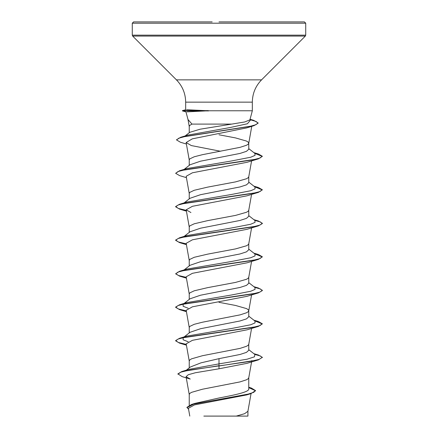 <?xml version="1.0" encoding="UTF-8"?>
<svg xmlns="http://www.w3.org/2000/svg" width="438" height="438" viewBox="0 0 438 438"><rect width="100%" height="100%" fill="white"/><g stroke="black" fill="none" stroke-linecap="round" stroke-linejoin="round"><path stroke-width="0.66" d="M219 21.9L304.421 21.9L305.724 23.203L132.276 23.203L133.579 21.9L212.156 21.9M249.895 119.875L252.332 110.77L208.291 110.77L186.927 111.882M184.716 136.278L189.813 132.303L200.122 129.205L231.768 124.096L191.981 124.096L188.022 119.558L185.958 111.854M231.768 124.096L244.722 121.967L249.89 119.87M189.238 405.325L189.238 394.457L189.813 393.412L191.505 392.36L202.465 389.223L240.046 381.892L246.495 379.795L248.187 378.75L248.762 377.704M248.762 387.236L251.385 388.057L255.589 390.619L253.679 392.355L248.204 394.09L191.444 404.509L194.817 403.414L219 397.989C234.932 394.983 249.08 392.021 248.762 389.004L248.762 377.786M186.38 370.159L190.36 367L201.02 362.834L219 358.656L240.057 354.468L246.463 352.376L248.762 350.28L248.762 344.279M189.238 367.893L189.238 360.95L189.813 359.905L191.505 358.853L202.465 355.716L240.046 348.385L246.495 346.288L248.187 345.243L248.746 344.367L251.576 328.429M183.697 337.265L190.026 332.294L200.511 328.724L240.035 320.966L246.49 318.869L248.762 316.773L248.762 310.69L248.187 309.644L246.495 308.593L235.534 305.456L219 302.313M189.238 332.918L189.238 327.443L189.813 326.398L194.253 324.301L202.465 322.209L240.046 314.878L246.495 312.781L248.187 311.736L248.762 310.69M183.697 303.758L190.021 298.798L200.494 295.223L240.051 287.454L246.501 285.362L248.762 283.266L248.762 277.265M189.238 299.411L189.238 293.936L189.813 292.891L194.253 290.794L207.612 287.656L235.534 282.417L246.495 279.28L248.187 278.229L248.746 277.353L251.576 261.42M183.697 270.251L190.021 265.291L200.5 261.716L240.046 253.947L246.463 251.855L248.762 249.759L248.762 243.763M189.238 265.904L189.238 260.429L189.813 259.384L194.253 257.287L207.612 254.149L235.534 248.91L246.495 245.773L248.187 244.722L248.746 243.846L251.576 227.913M183.697 236.744L190.032 231.773L200.516 228.203L240.035 220.445L246.49 218.348L248.762 216.257L248.762 210.256M189.238 232.397L189.238 226.922L189.813 225.877L194.253 223.78L207.612 220.642L235.534 215.403L246.495 212.266L248.187 211.215L248.746 210.339L251.576 194.406M183.697 203.237L190.021 198.277L200.494 194.702L240.051 186.933L246.501 184.841L248.762 182.75L248.762 176.749M189.238 198.89L189.238 193.415L189.813 192.37L194.253 190.273L207.612 187.136L235.534 181.896L246.495 178.759L248.187 177.708L248.746 176.832L251.576 160.899M183.697 169.73L190.021 164.77L200.5 161.195L240.046 153.426L246.463 151.334L248.762 149.243L248.762 143.155L248.187 142.109L246.495 141.063L235.534 137.921L219 134.778M189.238 165.383L189.238 159.908L189.813 158.863L194.253 156.771L202.465 154.674L240.046 147.343L246.495 145.252L248.187 144.206L248.762 143.155M189.238 132.752L189.238 126.401L189.813 125.356L191.981 124.096M255.589 390.619L250.897 393.642L246.725 394.912L194.494 404.898L188.406 408.304L189.791 416.1M247.93 411.107L247.93 416.095L203.829 416.095M236.285 416.095L244.618 413.686L247.913 411.282L251.056 393.592M219 358.656L219 363.874L189.03 369.338L181.797 371.555L177.883 373.888L182.175 376.636L190.256 379.062L186.068 376.68L189.254 394.627M248.762 388.49L248.762 389.004M248.762 349.672L254.916 354.495L254.412 356.839L247.169 359.182L219 363.874L219 365.697L181.797 371.555M191.444 404.509L186.938 407.34L188.586 409.344M258.404 359.894L247.081 363.326L219 368.796L219 365.976L258.404 359.894L262.362 357.32L259.055 359.417L249.655 361.509L189.654 370.072L180.91 372.119L177.883 374.167M248.762 387.619L255.578 390.756M250.897 393.642L193.738 404.126L186.938 407.619M219 368.796L195.386 372.743L188.313 374.709L186.068 376.68M186.402 144.036L180.423 142.23L176.547 139.936L178.896 138.151L185.635 136.366L254.007 125.651L246.868 127.863L192.287 138.857L186.139 142.531L191.324 145.569L220.549 151.258M186.424 177.653L179.585 175.605L175.638 173.311L178.107 171.504L185.225 169.698L258.404 158.857L247.076 162.284L192.419 172.786L186.183 176.29L189.254 193.585M186.331 210.645L179.585 209.112L175.638 206.818L178.107 205.011L185.225 203.205L258.404 192.364L247.059 195.797L192.441 206.293L186.183 209.797L190.924 212.545M186.424 244.667L179.585 242.619L175.638 240.325L178.107 238.518L185.23 236.712L258.404 225.871L247.081 229.298L192.43 239.8L186.205 243.298M247.048 262.805L192.413 273.312L186.183 276.805L189.254 294.106M186.331 311.166L179.591 309.633L175.638 307.339L178.113 305.532L185.23 303.726L258.404 292.88L247.081 296.312L192.43 306.814L186.183 310.312L189.254 327.613M186.331 344.673L179.591 343.14L175.638 340.846L178.113 339.039L185.23 337.227L258.404 326.387L247.081 329.819L192.419 340.321L186.183 343.819L189.254 361.12M208.291 110.77L186.637 109.73M188.203 341.782L183.106 339.762L183.21 337.649M183.938 337.211L186.884 336.088L231.302 328.538L250.733 324.761L255.058 322.877L254.916 320.988L248.762 316.165M188.203 308.275L183.1 306.255L183.21 304.142M183.938 303.704L186.884 302.581L231.302 295.031L250.733 291.254L255.058 289.37L254.916 287.481L248.762 282.658M183.938 270.197L186.884 269.074L231.302 261.524L250.733 257.752L255.058 255.863L254.916 253.974L248.762 249.151M183.21 237.128L186.884 235.567L231.302 228.017L250.733 224.245L255.058 222.356L254.916 220.467L248.762 215.644M183.938 203.188L186.884 202.06L231.297 194.51L250.733 190.738L255.058 188.849L254.916 186.96L248.762 182.137M175.638 173.311L179.585 170.738L186.884 168.553L231.297 161.003L250.728 157.231L255.058 155.342L254.916 153.459L248.762 148.63M176.558 139.799L180.68 137.28L188.05 135.079L230.103 127.535L247.41 123.757L250.58 119.985L249.989 119.519M262.362 357.32L258.409 355.026L254.303 354.014M186.281 344.383L178.386 342.472L175.638 340.567L179.596 338.273L252.77 327.427L259.887 325.62L262.362 323.813L258.409 321.519L254.303 320.512M186.281 310.876L178.386 308.965L175.638 307.06L179.591 304.766L252.77 293.92L259.887 292.113L262.362 290.306L258.409 288.012L254.303 287.005M186.281 277.369L178.589 275.529L175.654 273.69M186.424 278.168L179.585 276.126L175.638 273.832L179.591 271.259L252.77 260.413L259.887 258.606L262.362 256.799L258.404 254.505L254.303 253.498M186.281 243.862L178.386 241.957L175.638 240.046L179.591 237.752L252.77 226.911L259.893 225.099L262.362 223.292L258.404 220.998L254.303 219.991M186.281 210.355L178.386 208.45L175.638 206.539L179.585 204.245L252.77 193.404L259.893 191.592L262.362 189.785L258.404 187.491L254.303 186.484M179.585 170.738L252.77 159.897L259.893 158.085L262.362 156.278L258.404 153.984L254.303 152.977M180.68 137.28L249.463 126.511L255.901 124.715L258.113 122.919L253.701 120.351L250.016 119.404M262.362 357.6L260.429 356.001L254.796 354.402M258.404 326.387L262.362 323.813M262.346 323.956L254.796 320.895M258.404 292.88L262.362 290.586L260.429 288.987L254.796 287.388M175.638 273.832L178.107 272.025L185.23 270.219L258.404 259.378L262.362 256.799M262.346 256.942L254.796 253.881M258.404 225.871L262.362 223.572L260.429 221.973L254.796 220.374M258.404 192.364L262.362 189.785M262.346 189.928L254.796 186.867M258.404 158.857L262.362 156.278M262.346 156.421L254.796 153.36M254.007 125.651L258.113 123.198L256.088 121.468L250.273 119.744M210.897 21.9L133.579 21.9M208.291 110.628L182.427 110.628L182.427 110.907L208.647 110.907M185.668 109.763L185.668 102.147C185.537 93.491 182.46 86.062 176.432 79.853L132.659 36.08L132.276 35.16L305.724 35.16L305.724 23.203M132.659 36.08L305.341 36.08L305.724 35.16M176.432 79.853L261.568 79.853L305.341 36.08M185.668 102.147L252.332 102.147C252.463 93.491 255.54 86.062 261.568 79.853M252.332 110.77L252.332 102.147M251.762 126.336L248.746 143.325M186.139 142.531L189.254 160.078M186.183 209.791L189.254 227.092M186.183 243.304L189.254 260.599M251.576 294.927L248.746 310.86M251.817 360.573L251.719 361.136M251.669 361.427L248.746 377.874M189.254 126.571L187.951 119.24M253.865 353.674L258.409 355.026M186.884 336.088L179.596 338.273M253.865 320.167L258.409 321.519M186.884 302.581L179.591 304.766M253.865 286.66L258.409 288.012M186.884 269.074L179.591 271.259M253.865 253.153L258.404 254.505M186.884 235.567L179.591 237.752M253.865 219.646L258.404 220.998M186.884 202.06L179.585 204.245M253.865 186.139L258.404 187.491M253.865 152.632L258.404 153.984M250.06 119.256L253.701 120.351M186.424 211.16L179.585 209.112M247.054 262.816L258.404 259.378M186.424 311.675L179.591 309.633M186.424 345.182L179.591 343.14M175.638 340.846L175.638 340.567M175.638 307.339L175.638 307.06M262.362 290.586L262.362 290.306M175.638 240.325L175.638 240.046M262.362 223.572L262.362 223.292M175.638 206.818L175.638 206.539M176.547 139.936L176.547 139.656M258.113 123.198L258.113 122.919M132.276 35.16L132.276 23.203M185.69 109.752L182.427 110.628M185.98 111.86L182.427 110.907"/></g></svg>

